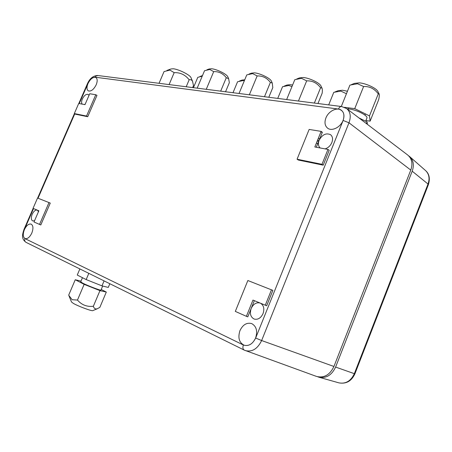 <?xml version="1.0" encoding="UTF-8"?>
<svg xmlns="http://www.w3.org/2000/svg" width="452" height="452" viewBox="0 0 452 452"><rect width="100%" height="100%" fill="white"/><g stroke="black" fill="none" stroke-linecap="round" stroke-linejoin="round"><path stroke-width="0.68" d="M37.177 210.095C35.346 209.83 33.68 211.237 32.165 214.316C30.894 217.706 31.075 219.909 32.697 220.932L34.567 220.678M37.409 210.191L38.471 211.7M325.084 148.877C328.141 147.917 330.401 145.804 331.858 142.533C333.073 139.137 332.661 136.538 330.627 134.736C326.146 132.685 322.304 134.543 319.106 140.306L322.349 132.278L321.129 131.385L314.829 146.985L327.977 149.409L321.982 164.313L297.071 159.211L309.145 129.436L321.129 131.385M31.804 233.079C33.499 228.503 33.278 225.514 31.137 224.107C28.713 223.604 26.47 225.441 24.408 229.61C22.685 234.243 22.933 237.249 25.154 238.628C27.549 239.052 29.77 237.204 31.804 233.079M343.062 120.435C344.61 116.124 344.13 112.797 341.616 110.457C337.401 106.672 328.485 111.022 325.909 117.961C324.287 122.458 324.864 125.871 327.643 128.193C331.864 131.572 340.503 127.306 343.062 120.435M255.6 338.017C257.742 331.079 256.437 326.265 251.679 323.581C246.758 322.316 242.843 324.677 239.933 330.666C237.718 337.825 239.159 342.695 244.255 345.277C249.024 346.249 252.804 343.825 255.6 338.017M96.203 84.778C97.587 81.224 97.496 78.806 95.92 77.535C93.152 76.716 90.502 78.738 87.976 83.586C86.558 87.196 86.677 89.632 88.321 90.892C91.072 91.626 93.694 89.586 96.203 84.778M246.425 316.253L247.792 316.863L251.176 308.479C253.346 304.01 256.29 302.185 260.007 303.004M254.346 300.642L251.176 308.479C249.566 313.609 250.572 317.14 254.205 319.072C257.911 319.914 260.86 318.089 263.053 313.586C264.601 308.75 263.748 305.292 260.499 303.213M88.993 95.428L88.23 94.468C86.179 93.875 84.225 95.372 82.36 98.965C81.45 101.203 81.371 102.92 82.123 104.101M85.202 104.158L84.484 104.536M78.716 103.474L84.993 104.632L89.728 93.745L95.779 94.728L86.524 116.062L74.32 113.565L78.716 103.474M74.32 113.565L75.512 114.209L87.728 116.723L96.965 95.412L95.779 94.728M86.524 116.062L87.728 116.723M246.391 316.327L235.322 311.405L247.854 280.517L272.861 290.382L266.669 305.778L252.962 300.071L246.391 316.327L247.792 316.863M271.494 289.783L265.284 305.207M317.615 140.092L319.089 140.352M317.225 141.052L318.7 141.312M243.362 345C242.532 347.486 242.831 349.193 244.278 350.125L316.383 376.38C323.96 378.296 329.813 374.996 333.938 366.476L261.635 340.537L255.657 338.039C252.498 344.305 248.397 346.627 243.362 345L24.922 238.588C22.911 237.034 22.73 234.04 24.385 229.599L33.533 208.575M244.278 350.125L245.334 350.577C252.143 352.232 257.578 348.882 261.635 340.537L348.984 122.786L410.778 170.082C412.97 163.652 411.947 158.629 407.704 155.019L346.661 108.576L341.661 106.542C340.356 106.395 339.294 107.231 338.475 109.056C343.463 110.39 345.012 114.186 343.119 120.447L255.657 338.039M318.287 138.419L319.767 138.674M410.778 170.082L333.938 366.476M322.349 132.278L320.869 132.035M297.071 159.211L298.32 160.036L323.225 165.161L329.209 150.284L327.977 149.409M321.982 164.313L323.225 165.161M316.298 147.256L319.106 140.306C317.925 143.561 318.27 146.115 320.146 147.968M37.539 198.044L50.279 203.084L40.799 224.96L33.99 222L38.861 210.796L33.041 208.372L37.539 198.044M49.014 202.541L39.516 224.452M335.61 367.069L412.201 171.201L428.016 184.026L354.34 373.674L335.61 367.069C331.791 375.137 326.242 378.522 318.965 377.222L317.598 376.748M408.648 155.827L409.749 156.68C413.473 160.347 414.292 165.183 412.201 171.201M317.824 143.487L316.349 143.222M69.066 296.054L71.512 301.976L73.314 303.377C78.06 306.145 91.411 311.151 92.716 310.665L92.892 310.597M99.965 290.63L106.31 292.071L99.847 307.383L97.259 308.767C95.332 309.298 94.027 308.467 93.349 306.27C86.953 306.993 81.659 304.919 77.467 300.06L72.128 299.716L68.67 295.179L75.252 279.743L84.145 284.353L99.965 290.63L93.349 306.27M84.145 284.353L77.467 300.06M106.31 292.071L101.225 289.466M80.993 281.138L75.252 279.743M81.569 282.517L81.394 282.924M100.994 290.014L100.96 290.099C100.604 290.664 87.287 285.562 82.462 283.003L80.722 281.777L82.462 277.692M109.83 283.732L108.277 287.415L101.977 285.873L86.174 279.579L77.258 275.048L79.863 268.934M104.084 280.89L101.977 285.873M88.824 273.353L86.174 279.579M191.083 77.868L190.925 77.501C189.721 74.755 178.337 69.139 173.156 68.766L170.896 68.992L166.929 70.433M159.042 83.304L164.053 71.563L169.924 70.1L174.173 72.653C180.258 72.405 185.252 74.783 189.156 79.789C190.586 79.377 191.704 79.863 192.518 81.241L193.496 85.552L192.642 87.581M169.093 84.586L174.173 72.653M186.207 86.761L189.156 79.789M202.485 75.563L199.908 76.535M193.422 87.682L197.784 77.354L202.23 76.168M244.73 79.806L242.001 80.077L239.571 80.998M233 92.716L237.571 81.75L243.136 80.558L244.317 80.806M292.602 85.032L290.466 84.682L287.026 85.021L284.268 86.089M277.731 98.406L282.54 86.722L288.794 85.484L291.958 86.614M347.441 91.242L342.537 90.23L338.22 90.66L335 91.937M333.943 92.315L340.842 91.106L346.322 93.683M328.694 104.892L333.757 92.383M227.921 77.049L227.763 76.687C226.554 74.021 216.468 69.088 211.479 68.744L209.061 69.009L206.897 69.806M197.174 88.157L204.524 70.721L209.801 69.467L213.7 71.631C218.813 71.422 223.011 73.45 226.294 77.71L228.616 78.637L229.35 82.671L225.548 91.767M206.265 89.315L213.7 71.631M220.672 91.146L226.294 77.71M271.499 81.36L271.324 80.976C269.985 78.111 259.849 73.23 254.397 72.84L251.408 73.167L249.018 74.071M239.04 93.485L246.764 74.913L252.679 73.608L257.16 75.947C262.533 75.716 266.94 77.868 270.386 82.405L272.251 83.021L272.805 87.592L268.81 97.27M249.346 94.796L257.16 75.947M264.476 96.722L270.386 82.405M321.067 86.196L320.886 85.807C319.394 82.744 309.213 77.942 303.224 77.495L299.49 77.908L296.778 78.959M286.653 99.542L294.794 79.688L301.484 78.326L306.676 80.868C312.326 80.614 316.965 82.908 320.587 87.745L321.954 88.055C322.4 88.959 322.474 90.666 322.163 93.18L317.965 103.525M298.439 101.045L306.676 80.868M314.36 103.067L320.587 87.745M377.968 91.671L377.782 91.304C376.12 88.044 365.871 83.349 359.289 82.84L354.549 83.371L351.345 84.643M350.051 85.1L357.532 83.744L363.606 86.524C369.566 86.236 374.448 88.694 378.262 93.886L379.109 93.914C379.482 94.637 379.347 96.53 378.714 99.587L370.115 121.147L369.476 115.91L354.735 108.638L344.526 107.333M365.922 120.56L370.115 121.147M341.3 106.497L349.893 85.162M354.735 108.638L363.606 86.524M369.476 115.91L378.262 93.886M347.085 108.898L349.458 109.034C356.594 109.813 367.758 115.52 366.967 117.955L366.809 118.345M358.961 117.938L367.08 121.921L367.408 124.362M366.408 123.599L367.08 121.921M244.21 350.091L26.041 242.351C24.707 241.543 24.335 240.289 24.922 238.588M343.119 120.447L348.984 122.786C351.198 116.548 350.424 111.813 346.661 108.576M341.39 106.508L97.847 75.518L95.852 76.122L95.095 77.19L338.475 109.056M79.247 103.57L87.948 83.586L87.439 83.693L78.817 103.491M87.948 83.586C90.021 79.445 92.406 77.315 95.095 77.19M33.137 208.412L24.007 229.384L24.385 229.599M38.036 198.236L74.783 113.814M428.377 184.67L428.411 184.585C430.225 178.54 429.298 173.89 425.631 170.636C429.117 174.06 429.908 178.523 428.016 184.026L428.411 184.585L354.905 373.832C351.52 381.132 346.198 384.143 338.938 382.872C345.729 384.104 350.865 381.036 354.34 373.674L354.91 373.815M87.468 83.626C89.812 78.439 93.185 75.727 97.587 75.484M74.41 113.61L37.635 198.083M26.041 242.351C20.854 238.588 22.527 234.181 24.001 229.396M338.938 382.872L318.965 377.222M425.631 170.636L409.749 156.68M92.716 310.665L97.259 308.767M84.247 283.879L84.061 284.308M97.005 289.06L96.864 289.399M102.672 286.043L100.96 290.099M190.925 77.501L192.524 81.241M227.763 76.687L228.616 78.637M271.324 80.976L272.251 83.021M320.886 85.807L321.954 88.055M364.894 115.096L365.374 113.887M348.181 108.915L348.605 107.853M377.782 91.304L379.109 93.914M365.662 121.221L366.967 117.955"/></g></svg>

